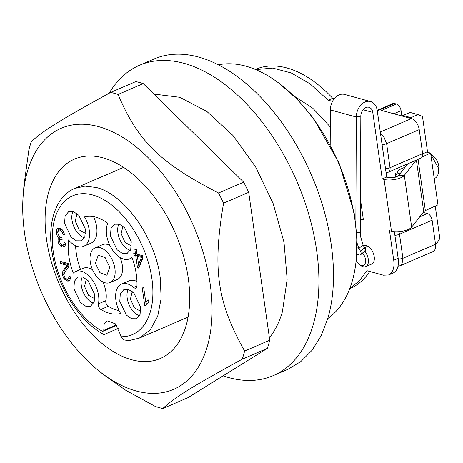 <?xml version="1.0" encoding="UTF-8"?>
<svg xmlns="http://www.w3.org/2000/svg" width="463" height="463" viewBox="0 0 463 463"><rect width="100%" height="100%" fill="white"/><g stroke="black" fill="none" stroke-linecap="round" stroke-linejoin="round"><path stroke-width="0.69" d="M364.595 251.096A9.937 5.799 66.7 0 1 368.282 259.251A9.937 5.799 66.7 0 1 365.729 266.601A9.937 5.799 66.7 0 1 360.706 265.473L359.438 264.512A7.952 4.642 66.7 0 1 356.169 260.212M362.546 253.012A7.952 4.642 66.7 0 1 365.504 259.535A7.952 4.642 66.7 0 1 359.438 264.512M409.9 118.187L417.881 114.575L422.488 116.514L427.586 152.362M435.237 206.099L439.85 238.509L436.296 243.966L435.544 244.29M394.956 177.323L398.626 169.962L405.177 167.137M402.11 116.051A4.971 3.658 105.3 0 1 403.053 115.478L410.091 112.445L417.881 114.575M382.091 144.745A5.961 2.049 171.9 0 0 382.322 144.722A5.961 2.049 171.9 0 0 386.611 143.68L390.031 167.71A5.961 3.478 66.7 0 1 389.447 171.316A5.961 3.478 66.7 0 1 388.498 172.12L421.11 158.062A5.961 3.478 -113.3 0 0 422.059 157.258A5.961 3.478 -113.3 0 0 422.644 153.647L419.223 129.617A9.937 5.799 -113.3 0 0 416.393 122.562A9.937 5.799 -113.3 0 0 411.416 118.603L381.564 110.431L396.386 104.042A5.961 3.478 66.7 0 1 399.372 106.415A5.961 3.478 66.7 0 1 401.068 110.651L401.826 115.976M423.165 212.413L427.43 213.582L419.634 216.944M398.296 259.361L402.92 258.285L401.948 264.298L400.368 265.635L432.98 251.577A9.937 5.799 -113.3 0 0 434.56 250.24A9.937 5.799 -113.3 0 0 435.533 244.221L432.112 220.191A5.961 3.478 -113.3 0 0 430.416 215.961A5.961 3.478 -113.3 0 0 427.43 213.582M363.2 218.629L360.382 219.844M377.27 110.906L394.441 103.504L396.386 104.042M395.564 173.266L395.859 175.361M430.769 154.266L438.392 167.994A13.913 8.12 66.7 0 1 438.49 172.086A13.913 8.12 66.7 0 1 434.809 178.284L434.219 178.539M394.441 103.504A5.961 3.478 -113.3 0 0 392.867 103.573L377.189 110.333M400.032 173.735L398.116 173.677A4.971 2.089 91.6 0 0 397.318 174.024L399.754 174.094M394.904 176.241L397.318 174.024M438.49 172.086L438.831 168.926A9.937 5.799 -113.3 0 0 438.756 166.003A9.937 5.799 -113.3 0 0 433.356 156.234L430.827 154.312M128.795 340.675L123.847 339.877L120.953 336.717L120.623 334.975L115.275 323.776L107.069 320.801L104.152 324.262L103.747 330.356L116.3 324.945M118.47 328.336L103.996 334.575L103.903 332.046A75.538 44.078 66.7 0 1 52.579 245.656A75.538 44.078 66.7 0 1 92.583 194.958A75.538 44.078 66.7 0 1 150.851 272.551A75.538 44.078 66.7 0 1 120.953 336.717M116.63 325.379L103.822 330.9L103.903 332.046M103.822 330.9L103.747 330.356M100.865 309.481A3.976 2.321 -113.3 0 1 98.868 307.004A3.976 2.321 -113.3 0 1 98.428 303.85A21.865 12.761 -113.3 0 0 92.38 280.04A21.865 12.761 -113.3 0 0 75.631 271.515A21.865 12.761 -113.3 0 0 73.27 273.112C68.935 261.306 67.361 250.246 68.547 239.944A21.865 12.761 -113.3 0 0 83.641 246.322A21.865 12.761 -113.3 0 0 84.515 216.904C91.72 215.098 99.481 217.222 107.81 223.276A21.865 12.761 -113.3 0 0 111.537 248.452A21.865 12.761 -113.3 0 0 129.536 258.881A21.865 12.761 -113.3 0 0 131.897 257.283C135.59 267.267 137.279 276.851 136.973 286.03A3.976 2.321 -113.3 0 1 135.908 288.079A3.976 2.321 -113.3 0 1 135.902 288.079A3.976 2.321 -113.3 0 1 133.691 287.465A21.865 12.761 -113.3 0 0 121.52 284.074A21.865 12.761 -113.3 0 0 120.646 313.492C114.569 315.06 107.972 313.723 100.865 309.481L108.278 306.286A3.976 2.321 66.7 0 1 106.282 303.809A3.976 2.321 66.7 0 1 105.836 300.649A21.865 12.761 66.7 0 0 102.711 281.805M140.561 306.998L140.069 314.499L136.475 318.758L131.596 318.723L126.376 315.1L119.795 301.315L120.287 293.814L123.881 289.549L128.755 289.583L133.981 293.212L140.561 306.998M85.371 229.081L84.874 236.581L81.28 240.847L76.407 240.812L71.18 237.189L64.6 223.398L65.098 215.897L68.692 211.637L73.565 211.672L78.791 215.295L85.371 229.081M94.672 294.439L94.174 301.94L90.58 306.199L85.707 306.165L80.481 302.542L73.901 288.75L74.398 281.255L77.992 276.99L82.865 277.024L88.092 280.647L94.672 294.439M131.261 241.645L130.763 249.146L127.175 253.406L122.296 253.371L117.07 249.748L110.495 235.962L110.987 228.462L114.581 224.196L119.454 224.231L124.68 227.854L131.261 241.645M134.86 249.32L136.452 249.754L137.083 254.181L142.708 255.721L143.009 257.804L138.796 268.158L137.488 267.805L135.786 255.831L134.033 255.35L133.738 253.261L135.491 253.741L134.86 249.32M67.094 265.299L60.734 263.557L60.422 261.375L68.999 263.725L69.039 265.247L68.339 267.423L64.357 272.782L64.004 275.311L65.005 277.777L66.903 279.183L68.038 279.166L68.599 278.697L68.906 276.168L70.584 276.857L69.884 280.485L69.172 281.018L67.129 281.041L63.963 278.761L62.355 274.808L62.36 272.713L63.095 270.745L67.094 265.299L68.576 264.662L62.216 262.92L60.734 263.557M59.744 228.201L62.789 230.429L64.612 234.538L63.061 234.4L61.729 231.361L59.999 230.07L58.905 230.099L58.257 230.661L57.875 233.202L58.963 235.974L60.931 237.49L62.013 237.542L62.129 239.481L60.138 239.643L59.652 241.744L60.543 243.978L62.192 245.211L63.136 245.193L63.622 244.805L64.062 242.514L65.711 243.359L64.884 246.53L64.183 247.051L62.488 247.08L60.439 245.899L58.818 243.752L58.008 241.252L58.147 239.192L59.264 237.994L57.25 235.933L56.191 232.779L56.851 229.023L57.829 228.236L59.744 228.201M62.083 238.752L60.138 239.643M144.722 305.47L142.083 286.915L143.675 287.349L145.729 301.807L148.525 299.943L148.843 302.142L146.812 303.664L145.752 305.748L144.722 305.47L146.036 304.903M121.52 284.074L128.934 280.879A21.865 12.761 66.7 0 1 136.973 281.492M119.084 310.575A51.682 30.159 66.7 0 1 108.278 306.286M75.631 271.515L83.045 268.32A21.865 12.761 66.7 0 1 92.536 269.732M80.493 269.42A51.682 30.159 66.7 0 1 75.602 245.708M93.491 216.626A21.865 12.761 66.7 0 1 91.055 243.127L83.641 246.322M139.554 315.708A15.904 9.277 66.7 0 1 127.203 298.114A15.904 9.277 66.7 0 1 128.216 289.404M84.359 237.791A15.904 9.277 66.7 0 1 72.014 220.203A15.904 9.277 66.7 0 1 73.021 211.493M93.665 303.149A15.904 9.277 66.7 0 1 81.314 285.555A15.904 9.277 66.7 0 1 82.321 276.845M130.253 250.356A15.904 9.277 66.7 0 1 117.903 232.762A15.904 9.277 66.7 0 1 118.916 224.051M137.488 267.805L139.178 267.22M135.786 255.831L137.268 255.188L137.418 256.247M138.605 264.587L138.969 267.163M134.033 255.35L135.514 254.708L137.268 255.188M135.375 253.712L135.514 254.708M135.491 253.741L136.932 253.122M62.059 261.826L62.216 262.92M68.073 279.143L70.081 278.055L70.434 276.793M67.129 281.041L68.611 280.404L65.914 278.703M69.82 280.555L68.611 280.404M62.355 274.808L63.836 274.171L63.842 272.07L64.577 270.108L68.576 264.662M63.963 274.86L63.836 274.171M63.061 234.4L64.432 233.809M59.999 230.07L61.481 229.434L58.905 230.099M62.181 229.712L61.481 229.434M63.153 245.199L64.641 244.562L65.451 243.225M64.866 246.553L61.926 245.24M58.008 241.252L59.49 240.61L59.629 238.549L60.746 237.351L59.264 237.994M59.605 241.223L59.49 240.61M60.433 245.87L61.915 245.228L61.701 245.02M56.191 232.779L57.672 232.142L58.616 228.056M57.863 233.086L57.672 232.142M145.77 301.789L146.175 304.619M145.729 301.807L148.536 300.001M110.061 282.54A18.885 11.019 66.7 0 1 90.25 261.821A18.885 11.019 66.7 0 1 95.106 247.855A18.885 11.019 66.7 0 1 114.911 268.575A18.885 11.019 66.7 0 1 110.061 282.54L117.469 279.345A18.885 11.019 -113.3 0 0 122.325 265.38A18.885 11.019 -113.3 0 0 120.039 257.469M109.864 245.396A18.885 11.019 -113.3 0 0 102.52 244.661L95.106 247.855M132.221 291.592L130.45 299.005L134.334 307.762L140.717 311.298M77.026 213.674L75.261 221.094L79.138 229.851L85.522 233.381M86.326 279.027L84.561 286.447L88.439 295.203L94.822 298.739M122.921 226.233L121.15 233.653L125.033 242.409L131.417 245.946M138.564 264.604L141.446 257.376L137.378 256.265L138.564 264.604L140.046 263.968L142.876 256.867M142.853 256.716L138.859 255.622L137.378 256.265M141.446 257.376L142.859 256.768M109.719 267.151L106.912 275.236L99.967 272.724L95.442 263.244L98.254 255.159L105.199 257.671L109.719 267.151M185.964 326.068A108.533 63.333 -113.3 0 0 188.273 278.205A108.533 63.333 -113.3 0 0 74.433 159.139A108.533 63.333 -113.3 0 0 48.846 191.549A108.533 63.333 -113.3 0 0 46.532 239.412A108.533 63.333 -113.3 0 0 160.372 358.478A108.533 63.333 -113.3 0 0 185.964 326.068M327.729 318.579A139.149 81.199 -113.3 0 0 352.054 281.764A139.149 81.199 -113.3 0 0 356.053 261.3L356.863 237.021L354.143 212.772L339.142 163.213L313.405 118.279L297.64 99.649L279.426 83.572A139.149 81.199 -113.3 0 0 218.339 64.843M188.372 214.722A142.129 82.941 -113.3 0 0 88.196 124.616A142.129 82.941 -113.3 0 0 23.15 195.913A142.129 82.941 -113.3 0 0 46.439 302.895A142.129 82.941 -113.3 0 0 98.428 370.522A142.129 82.941 -113.3 0 0 199.368 365.417A142.129 82.941 -113.3 0 0 188.372 214.722M356.053 261.3A139.149 81.199 -113.3 0 0 279.426 83.572M23.15 195.913L23.943 185.553L28.874 149.885A168.966 98.596 66.7 0 1 31.287 141.747C42.787 130.919 60.294 120.039 110.692 92.421A168.966 98.596 66.7 0 1 118.111 94.452C137.8 141.122 159.949 162.912 218.559 193.002A168.966 98.596 66.7 0 1 221.111 198.054A168.966 98.596 66.7 0 1 223.577 203.17C212.39 269.02 216.997 301.714 244.62 351.047A168.966 98.596 66.7 0 1 242.213 359.19C191.971 386.715 174.383 397.636 162.808 408.516A168.966 98.596 66.7 0 1 155.389 406.485L125.768 390.286L103.168 374.353L98.428 370.522M223.577 203.17L248.7 192.342L269.75 340.218A168.966 98.596 66.7 0 1 267.342 348.355L187.937 397.682L162.808 408.516M218.559 193.002L243.688 182.173A168.966 98.596 66.7 0 1 248.7 192.342M118.111 94.452L143.235 83.618L243.688 182.173M110.692 92.421L135.815 81.586A168.966 98.596 66.7 0 1 143.235 83.618M242.213 359.19L267.342 348.355M244.62 351.047L269.75 340.218M269.408 337.822A139.149 81.199 -113.3 0 0 282.384 311.802L287.153 279.299L283.998 242.207L273.193 203.685L255.657 167.039L232.895 135.399L206.845 111.461L179.742 97.288L153.895 94.082M109.187 93.242A168.966 98.596 66.7 0 1 139.456 65.3A168.966 98.596 66.7 0 1 272.58 136.573A168.966 98.596 66.7 0 1 313.075 325.171A168.966 98.596 66.7 0 1 273.239 375.62A168.966 98.596 66.7 0 1 223.079 375.846M273.239 375.62L287.807 369.341L300.8 361.591L311.935 350.422L320.952 336.074L327.642 318.891C340.525 276.77 331.682 214.641 305.279 161.772A168.966 98.596 -113.3 0 0 154.017 59.021L139.456 65.3M334.222 98.723L332.683 98.301A119.338 69.641 -113.3 0 0 255.501 69.381L255.333 69.45M407.77 163.809L398.649 175.512C396.125 177.451 392.757 178.128 388.544 177.543L386.686 177.034L377.212 110.489A13.913 10.244 105.3 0 0 370.51 101.542A13.913 10.244 105.3 0 0 356.296 117.035L355.844 224.399M363.033 109.743L372.767 112.405L382.235 178.95L384.093 179.459L391.461 231.216L389.516 230.684L393.724 260.258C394.395 265.316 393.747 269.327 391.779 272.29L388.613 274.958L393.058 273.043A19.88 11.598 -113.3 0 0 396.23 270.369A19.88 11.598 -113.3 0 0 398.168 258.342L394.378 231.691M349.721 288.675L349.993 288.559A119.338 69.641 -113.3 0 0 369.734 271.457M366.372 245.668A9.937 5.799 -113.3 0 0 365.683 251.224M388.613 274.958L383.376 275.19L366.951 270.699L359.265 280.914L349.86 288.304M255.721 69.612L272.736 68.102L291.192 72.94L310.042 83.849L328.232 100.216L332.486 101.38M371.656 264.049A9.937 5.799 -113.3 0 0 374.214 256.699A9.937 5.799 -113.3 0 0 363.791 245.795L363.588 245.882M361.059 219.549L360.347 227.669M294.028 96.038L312.797 108.232L330.264 126.931M360.463 199.408L363.391 219.983L361.354 219.421M384.093 179.459A11.928 4.092 -8.1 0 0 395.489 179.349A11.928 4.092 -8.1 0 0 404.309 175.402L416.162 160.192M391.461 231.216A11.928 4.092 -8.1 0 0 402.856 231.106A11.928 4.092 -8.1 0 0 411.671 227.159L423.726 211.695L416.382 160.094M386.686 177.034L382.235 178.95M372.767 112.405A7.952 5.851 105.3 0 0 368.936 107.294A7.952 5.851 105.3 0 0 360.816 116.144L356.296 117.035L330.339 109.928A13.913 10.244 105.3 0 1 344.547 94.435L370.51 101.542M332.683 98.301L328.232 100.216M356.689 254.309L358.912 254.916A5.961 2.593 -133.1 0 0 360.746 254.691L364.67 251.027A5.961 2.593 -133.1 0 0 364.931 250.662A5.961 2.593 -133.1 0 0 364.491 247.734L362.998 244.684L360.642 236.784A26.883 19.787 105.3 0 1 360.33 232.142L360.816 116.144M357.019 242.78A32.844 24.174 105.3 0 0 359.074 248.347L360.567 251.403A5.961 2.593 -133.1 0 1 361.007 254.326A5.961 2.593 -133.1 0 1 360.746 254.691M422.285 156.87L430.602 153.103L437.969 204.86L425.341 210.584L423.726 211.695M422.673 153.866L426.556 152.101L430.602 153.103M330.194 144.728L330.339 109.928M422.644 153.647L390.031 167.71A5.961 2.049 171.9 0 1 385.743 168.752A5.961 2.049 171.9 0 1 385.505 168.775M403.053 115.478L410.843 117.608M398.741 231.674A5.961 3.478 66.7 0 1 399.5 234.255A5.961 2.049 171.9 0 1 395.217 235.297A5.961 2.049 171.9 0 1 394.893 235.326M419.223 129.617L386.611 143.68L383.781 136.626L380.476 133.402M393.81 113.782L401.068 110.651M411.416 118.603L380.279 132.024M432.112 220.191L399.5 234.255L402.92 258.285L435.533 244.221M188.076 317.091L139.294 338.123L150.226 329.864L157.709 316.287L161.141 298.473L160.244 277.846C155.215 237.548 124.53 194.234 96.24 187.492L84.978 186.138L74.763 188.435C55.612 196.329 46.746 223.548 52.365 254.175C57.823 287.32 79.856 321.889 103.99 334.575M133.691 287.465L136.973 286.047M98.428 303.85L105.836 300.649M63.963 278.761L65.445 278.124M63.101 270.733L64.588 270.097M65.086 268.164L66.568 267.521M66.597 266.347L68.078 265.71M62.488 247.08L63.969 246.443M56.851 229.023L58.332 228.386M147.02 300.661L148.501 300.024M398.168 258.342L393.724 260.258M411.671 227.159L404.309 175.402L398.649 175.512M360.33 232.142L356.626 232.872M362.998 244.684L359.074 248.347L356.985 247.78M364.491 247.734L360.567 251.403M418.054 159.376L425.341 210.584M386.055 172.606A5.961 5.961 0 0 0 388.498 172.12M400.368 265.635L397.977 266.213M123.546 167.409L74.763 188.441M128.488 340.693L139.294 338.123M129.536 258.881L132.082 257.781M371.662 264.049L365.729 266.601"/></g></svg>
